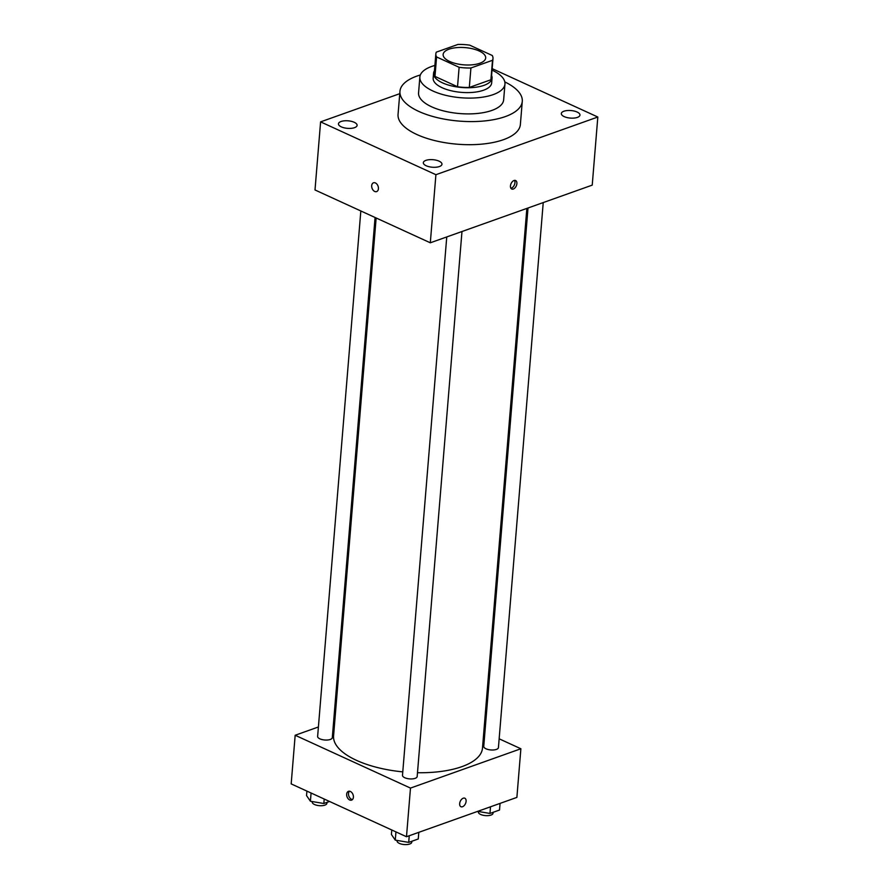<?xml version="1.0" encoding="UTF-8"?>
<svg xmlns="http://www.w3.org/2000/svg" width="889" height="889" viewBox="0 0 889 889"><rect width="100%" height="100%" fill="white"/><g stroke="black" fill="none" stroke-linecap="round" stroke-linejoin="round"><path stroke-width="1.33" d="M479.127 50.973A21.347 8.634 -175.3 0 1 485.683 57.974A21.347 8.634 -175.3 0 1 463.702 64.83A21.347 8.634 -175.3 0 1 443.133 54.473A21.347 8.634 -175.3 0 1 456.379 47.65A21.347 8.634 -175.3 0 1 479.127 50.973M457.913 44.45L436.321 52.14A28.67 11.59 -175.3 0 0 435.843 53.873A28.67 11.59 -175.3 0 0 436.577 56.952L459.124 67.286A28.67 11.59 -175.3 0 0 470.914 67.986L492.506 60.296A28.67 11.59 -175.3 0 0 492.984 58.574A28.67 11.59 -175.3 0 0 492.25 55.485L469.692 45.15A28.67 11.59 -175.3 0 0 457.913 44.45M470.914 67.986L469.314 87.444L490.906 79.754L492.506 60.296M492.984 58.574L491.384 78.021A28.67 11.59 -175.3 0 1 490.906 79.754M469.314 87.444A28.67 11.59 -175.3 0 1 457.524 86.744L459.124 67.286M435.843 53.873L434.243 73.331A28.67 11.59 -175.3 0 0 434.977 76.41L457.524 86.744M434.454 70.787A29.348 11.868 4.7 0 0 433.565 73.265A29.348 11.868 4.7 0 0 451.456 85.866A29.348 11.868 4.7 0 0 483.949 85.355A29.348 11.868 4.7 0 0 492.062 78.076A29.348 11.868 4.7 0 0 491.584 75.487M492.062 78.076L491.661 82.944A29.348 11.868 -175.3 0 1 483.549 90.222A29.348 11.868 -175.3 0 1 451.056 90.734A29.348 11.868 -175.3 0 1 433.165 78.132L433.565 73.265M434.977 76.41L436.577 56.952M434.888 65.442A42.694 17.269 4.7 0 0 419.864 77.043A42.694 17.269 4.7 0 0 445.889 95.367A42.694 17.269 4.7 0 0 493.162 94.623A42.694 17.269 4.7 0 0 504.952 84.033A42.694 17.269 4.7 0 0 492.028 70.131M419.864 77.043L418.563 92.845A42.694 17.269 4.7 0 0 444.6 111.169A42.694 17.269 4.7 0 0 491.861 110.436A42.694 17.269 4.7 0 0 503.652 99.846L504.952 84.033M420.353 74.976A61.363 24.825 4.7 0 0 399.95 91.323A61.363 24.825 4.7 0 0 437.366 117.659A61.363 24.825 4.7 0 0 505.308 116.592A61.363 24.825 4.7 0 0 522.276 101.379A61.363 24.825 4.7 0 0 504.819 81.921M522.276 101.379L520.376 124.482A61.363 24.825 -175.3 0 1 503.418 139.695A61.363 24.825 -175.3 0 1 435.466 140.762A61.363 24.825 -175.3 0 1 398.05 114.425L399.95 91.323M341.043 121.504A9.346 3.778 -175.3 0 1 351.399 121.337A9.346 3.778 -175.3 0 1 357.1 125.349A9.346 3.778 -175.3 0 1 347.466 128.349A9.346 3.778 -175.3 0 1 338.465 123.815A9.346 3.778 -175.3 0 1 341.043 121.504M563.904 111.225A9.346 3.778 -175.3 0 1 574.261 111.069A9.346 3.778 -175.3 0 1 579.961 115.081A9.346 3.778 -175.3 0 1 570.338 118.081A9.346 3.778 -175.3 0 1 561.326 113.548A9.346 3.778 -175.3 0 1 563.904 111.225M425.909 160.376A9.346 3.778 -175.3 0 1 436.266 160.22A9.346 3.778 -175.3 0 1 441.966 164.232A9.346 3.778 -175.3 0 1 432.343 167.232A9.346 3.778 -175.3 0 1 423.331 162.698A9.346 3.778 -175.3 0 1 425.909 160.376M399.761 93.678L320.596 121.871L435.91 174.7L597.819 117.026L492.15 68.62M435.91 174.7L430.309 242.797L315.006 189.968L320.596 121.871M430.309 242.797L592.23 185.123L597.819 117.026M510.453 185.923A4.667 2.845 114.6 0 0 511.72 189.013A4.667 2.845 114.6 0 0 516.253 185.957A4.667 2.845 114.6 0 0 515.609 180.523A4.667 2.845 114.6 0 0 512.375 181.645A4.667 2.845 114.6 0 0 510.453 185.923M510.897 188.268A4.667 2.845 114.6 0 0 514.32 185.068A4.667 2.845 114.6 0 0 514.498 180.389M375.402 182.945A4.667 3.178 70.4 0 1 378.381 187.446A4.667 3.178 70.4 0 1 376.625 191.591A4.667 3.178 70.4 0 1 372.058 188.268A4.667 3.178 70.4 0 1 373.491 182.801A4.667 3.178 70.4 0 1 375.402 182.945M376.625 191.591A4.667 3.178 70.4 0 1 372.058 188.257A4.667 3.178 70.4 0 1 373.491 182.801M526.855 208.404L482.483 748.127A74.709 30.215 -175.3 0 1 417.486 772.719M402.784 771.874A74.709 30.215 -175.3 0 1 333.575 735.892L376.147 217.983M461.98 231.507L417.174 776.519A7.368 2.978 -175.3 0 1 409.596 778.886A7.368 2.978 -175.3 0 1 402.495 775.319L446.756 236.93M543.235 202.57L498.429 747.582A7.368 2.978 -175.3 0 1 490.839 749.949A7.368 2.978 -175.3 0 1 483.749 746.371L528.01 207.993M375.069 217.483L332.308 737.648A7.368 2.978 -175.3 0 1 324.729 740.004A7.368 2.978 -175.3 0 1 317.629 736.436L360.834 210.96M318.406 726.98L295.17 735.259L410.485 788.087L520.876 748.76L499.151 738.803M484.905 732.28L483.827 731.791M334.786 721.146L333.631 721.557M295.17 735.259L291.181 783.898L406.484 836.727L410.485 788.087M406.484 836.727L516.887 797.4L520.876 748.76M464.825 798.222A4.667 2.845 -65.4 0 1 466.103 801.322A4.667 2.845 -65.4 0 1 464.169 805.601A4.667 2.845 -65.4 0 1 460.935 806.712A4.667 2.845 -65.4 0 1 460.291 801.278A4.667 2.845 -65.4 0 1 464.825 798.222A4.667 2.845 -65.4 0 1 466.103 801.322A4.667 2.845 -65.4 0 1 464.169 805.601A4.667 2.845 -65.4 0 1 460.935 806.712M350.377 791.466A4.667 3.178 70.4 0 1 353.355 795.966A4.667 3.178 70.4 0 1 351.599 800.111A4.667 3.178 70.4 0 1 347.032 796.788A4.667 3.178 70.4 0 1 348.466 791.321A4.667 3.178 70.4 0 1 350.377 791.466M352.444 799.567A4.667 3.178 70.4 0 1 348.888 796.122A4.667 3.178 70.4 0 1 349.466 791.199M306.905 791.099L306.538 795.577L310.405 801.245L323.84 803.5L329.541 801.467M310.405 801.245L311.083 793.01M323.84 803.5L324.207 799.022M326.985 802.378L326.908 803.3A7.368 2.978 -175.3 0 1 319.329 805.667A7.368 2.978 -175.3 0 1 312.228 802.1L312.272 801.556M477.66 811.368L489.961 813.446L499.518 810.035L500.063 803.389M489.961 813.446L490.506 806.79M493.106 812.324L493.028 813.246A7.368 2.978 -175.3 0 1 485.45 815.613A7.368 2.978 -175.3 0 1 478.349 812.035L478.393 811.49M391.782 829.982L391.404 834.46L395.272 840.127L408.707 842.383L418.263 838.972L418.808 832.326M395.272 840.127L395.949 831.893M408.707 842.383L409.251 835.738M411.851 841.261L411.774 842.183A7.368 2.978 -175.3 0 1 404.195 844.55A7.368 2.978 -175.3 0 1 397.094 840.983L397.139 840.438"/></g></svg>
